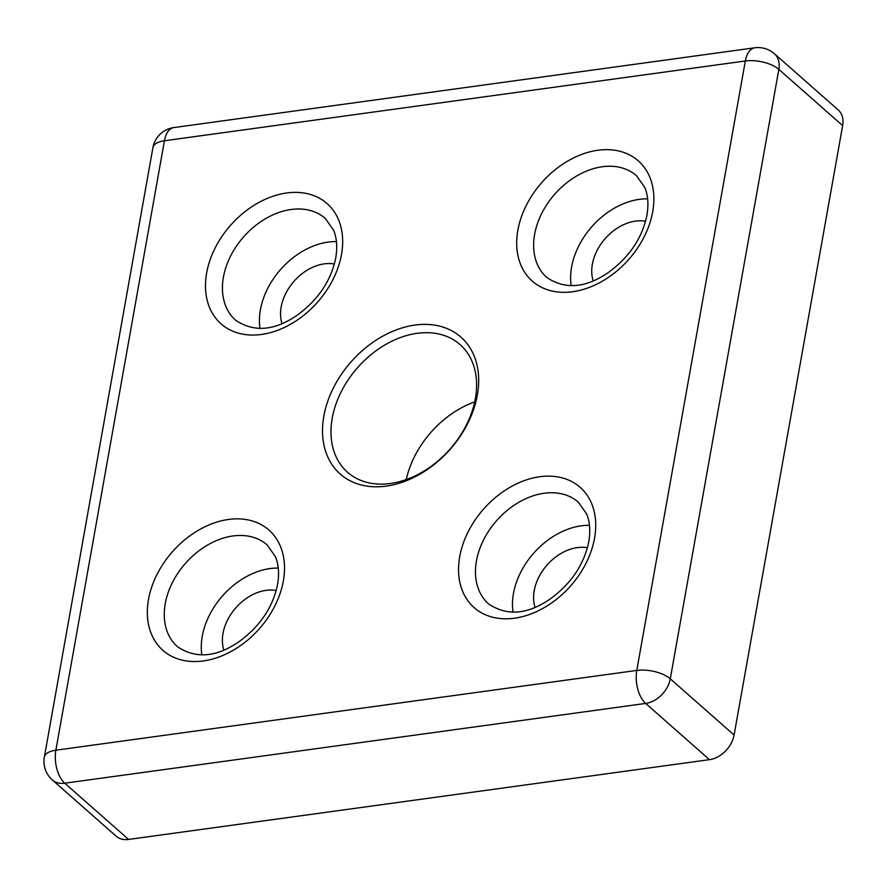 <?xml version="1.0" encoding="UTF-8"?>
<svg xmlns="http://www.w3.org/2000/svg" width="887" height="887" viewBox="0 0 887 887"><rect width="100%" height="100%" fill="white"/><g stroke="black" fill="none" stroke-linecap="round" stroke-linejoin="round"><path stroke-width="1.33" d="M414.95 325.063A91.261 66.081 -48.6 0 0 323.844 416.136A91.261 66.081 -48.6 0 0 386.255 486.12A91.261 66.081 -48.6 0 0 477.361 395.048A91.261 66.081 -48.6 0 0 414.95 325.063M417.167 333.312A85.085 61.624 -48.6 0 0 341.107 391.954A85.085 61.624 -48.6 0 0 347.538 472.25A85.085 61.624 -48.6 0 0 390.413 483.493A85.085 61.624 -48.6 0 0 466.473 424.851A85.085 61.624 -48.6 0 0 460.043 344.566A85.085 61.624 -48.6 0 0 417.167 333.312M709.467 759.66L645.658 703.435A24.659 17.862 -48.6 0 0 653.941 700.663A24.659 17.862 -48.6 0 0 670.284 678.821L778.841 69.374A24.659 10.932 -169.9 0 0 764.439 62.445A24.659 10.932 -169.9 0 0 745.335 60.981A24.659 13.028 -97.8 0 1 754.737 47.798L173.83 127.573A24.659 13.028 82.2 0 0 164.428 140.756A24.659 10.932 -169.9 0 0 152.908 147.685L44.35 757.121A24.659 10.932 10.1 0 1 45.359 754.87A24.659 10.932 10.1 0 1 55.87 750.202A24.659 13.028 82.2 0 0 64.751 783.21L645.658 703.435A24.659 13.028 -97.8 0 1 636.777 670.428A24.659 10.932 10.1 0 1 655.881 671.88A24.659 10.932 10.1 0 1 670.284 678.821L734.092 735.046A24.659 17.862 131.4 0 1 709.467 759.66L128.56 839.435L64.751 783.21A24.659 17.862 -48.6 0 1 52.322 779.95L116.13 836.175A24.659 17.862 -48.6 0 0 128.56 839.435M774.406 53.719L838.204 109.944A24.659 17.862 131.4 0 1 842.65 125.599L778.841 69.374A24.659 17.862 -48.6 0 0 774.406 53.719A24.659 24.659 0 0 0 754.737 47.798M647.621 198.854A67.822 49.118 -48.6 0 0 639.327 199.353A67.822 49.118 -48.6 0 0 571.173 285.603M589.467 525.337A67.822 49.118 -48.6 0 0 581.173 525.847A67.822 49.118 -48.6 0 0 513.019 612.097M278.263 568.079A67.822 49.118 -48.6 0 0 269.981 568.578A67.822 49.118 -48.6 0 0 201.826 654.828M336.417 241.597A67.822 49.118 -48.6 0 0 328.135 242.096A67.822 49.118 -48.6 0 0 259.98 328.345M474.711 401.889A85.085 61.624 -48.6 0 0 406.257 479.579M223.823 649.983A43.164 31.256 131.4 0 1 266.1 590.343A43.164 31.256 131.4 0 1 276.212 590.52M593.181 280.758A43.164 31.256 131.4 0 1 635.458 221.118A43.164 31.256 131.4 0 1 645.57 221.295M535.016 607.24A43.164 31.256 131.4 0 1 577.293 547.612A43.164 31.256 131.4 0 1 587.416 547.778M281.977 323.489A43.164 31.256 131.4 0 1 324.254 263.86A43.164 31.256 131.4 0 1 334.377 264.027M842.65 125.599L734.092 735.046M546.824 277.487A67.822 49.118 131.4 0 1 534.606 234.434A67.822 49.118 131.4 0 1 602.328 166.745A67.822 49.118 131.4 0 1 636.5 175.715L644.727 187.357C647.998 195.051 648.741 204.32 646.945 215.186C642.277 237.838 629.604 256.809 608.914 272.087C586.03 288.087 565.329 289.894 546.824 277.487M517.853 230.243A80.163 58.043 -48.6 0 0 572.68 291.723A80.163 58.043 -48.6 0 0 652.71 211.716A80.163 58.043 -48.6 0 0 597.882 150.247A80.163 58.043 -48.6 0 0 517.853 230.243M488.659 603.98A67.822 49.118 131.4 0 1 476.452 560.928A67.822 49.118 131.4 0 1 544.163 493.239A67.822 49.118 131.4 0 1 578.346 502.197L586.573 513.85C589.844 521.534 590.587 530.814 588.791 541.669C584.123 564.32 571.45 583.291 550.76 598.581C527.876 614.569 507.176 616.376 488.659 603.98M459.699 556.726A80.163 58.043 -48.6 0 0 514.527 618.206A80.163 58.043 -48.6 0 0 594.556 538.209A80.163 58.043 -48.6 0 0 539.728 476.729A80.163 58.043 -48.6 0 0 459.699 556.726M177.467 646.712A67.822 49.118 131.4 0 1 165.248 603.659A67.822 49.118 131.4 0 1 232.971 535.97A67.822 49.118 131.4 0 1 267.142 544.94L275.369 556.581C278.64 564.276 279.383 573.545 277.587 584.4C272.919 607.063 260.246 626.022 239.557 641.312C216.672 657.311 195.972 659.108 177.467 646.712M148.495 599.468A80.163 58.043 -48.6 0 0 203.323 660.948A80.163 58.043 -48.6 0 0 283.352 580.941A80.163 58.043 -48.6 0 0 228.524 519.46A80.163 58.043 -48.6 0 0 148.495 599.468M235.62 320.229A67.822 49.118 131.4 0 1 223.413 277.176A67.822 49.118 131.4 0 1 291.124 209.487A67.822 49.118 131.4 0 1 325.307 218.457L333.523 230.099C336.794 237.794 337.537 247.063 335.752 257.917C331.073 280.569 318.4 299.54 297.71 314.83C274.826 330.829 254.137 332.625 235.62 320.229M206.649 272.974A80.163 58.043 -48.6 0 0 261.477 334.454A80.163 58.043 -48.6 0 0 341.506 254.458A80.163 58.043 -48.6 0 0 286.678 192.978A80.163 58.043 -48.6 0 0 206.649 272.974M745.335 60.981L636.777 670.428L55.87 750.202L164.428 140.756L745.335 60.981M44.35 757.121A24.659 24.659 0 0 0 52.322 779.95M173.83 127.573A24.659 24.659 0 0 0 152.908 147.685"/></g></svg>
